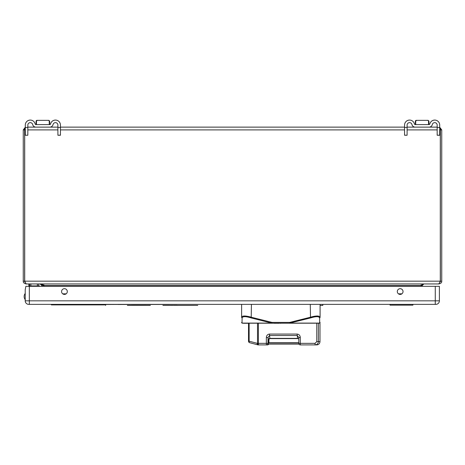 <?xml version="1.0" encoding="UTF-8"?>
<svg xmlns="http://www.w3.org/2000/svg" width="465" height="465" viewBox="0 0 465 465"><rect width="100%" height="100%" fill="white"/><g stroke="black" fill="none" stroke-linecap="round" stroke-linejoin="round"><path stroke-width="0.7" d="M412.914 305.15L390.03 305.15L412.914 305.15L412.914 304.366M390.03 305.15L390.03 304.366M400.167 294.415A2.866 2.866 0 0 1 397.302 291.555A2.866 2.866 0 0 1 400.167 288.689A2.866 2.866 0 0 1 403.033 291.555A2.866 2.866 0 0 1 400.167 294.415M64.443 294.415A2.866 2.866 0 0 1 61.578 291.555A2.866 2.866 0 0 1 64.443 288.689A2.866 2.866 0 0 1 67.303 291.555A2.866 2.866 0 0 1 64.443 294.415M28.743 304.366A3.528 3.528 0 0 1 25.209 300.838A3.528 3.528 0 0 0 28.743 304.366L435.868 304.366A3.528 3.528 0 0 0 439.396 300.838L439.396 286.324L25.866 286.324L25.215 289.852L25.232 301.233M25.209 300.442L25.209 299.652A5.022 5.022 0 0 1 25.209 293.45M25.29 127.55L24.639 129.904L24.639 281.168L26.209 283.941L438.791 283.941L440.361 281.168L24.639 281.168M24.715 282.04L24.703 129.049M440.297 129.049L440.285 282.04M24.453 129.904L23.25 129.904L25.29 127.23L25.29 125.091L25.29 127.445L27.824 127.445L27.824 125.091A2.459 2.459 0 0 1 32.678 124.539A3.348 3.348 0 0 0 35.945 127.131L49.79 127.131A3.348 3.348 0 0 0 53.051 124.539A2.459 2.459 0 0 1 57.904 125.091L57.904 127.445L60.438 127.445L60.438 125.091A4.993 4.993 0 0 0 50.575 123.963A4.993 4.993 0 0 1 55.445 120.092M439.71 129.904L440.361 129.904L439.71 127.55M439.71 127.23L441.75 129.904L441.75 281.168C441.907 282.482 440.983 283.406 438.977 283.941L438.977 283.923M407.096 127.445L407.096 135.239L404.562 135.205L404.562 127.445L407.096 127.445L407.096 125.091A2.459 2.459 0 0 1 411.949 124.539A3.348 3.348 0 0 0 415.216 127.131L429.061 127.131A3.348 3.348 0 0 0 432.322 124.539A2.459 2.459 0 0 1 437.176 125.091L437.176 127.131L427.445 127.131M416.826 127.131L407.096 127.131M409.555 120.092A4.993 4.993 0 0 0 404.562 125.091L404.562 127.131L60.438 127.131M55.445 122.632A2.459 2.459 0 0 1 57.904 125.091L57.904 127.131L48.174 127.131M37.555 127.131L27.824 127.131M23.25 129.904L23.25 281.168L24.453 281.168M440.361 129.904L440.361 281.168M26.023 283.923L26.023 283.941C24.017 283.406 23.093 282.482 23.25 281.168M43.855 284.842L43.937 285.51L42.733 285.51L41.164 283.941L26.023 283.941M421.063 286.324L421.145 284.842M421.063 285.51L422.267 285.51L423.836 283.941L438.977 283.941M43.937 286.324L43.937 285.51M420.877 286.324L420.877 285.51L423.65 283.941M41.35 283.941L44.123 285.51L44.123 286.324M42.733 285.51L42.733 286.324M422.267 285.51L422.267 286.324M39.124 283.941A2.825 2.825 0 0 1 41.914 286.324M39.124 285.905A0.86 0.86 0 0 1 39.862 286.324A0.86 0.86 0 0 0 39.124 285.905L37.374 285.905L37.374 283.941M30.835 283.941L30.835 285.905L37.374 285.905M30.835 285.905L29.551 285.905L29.551 283.941M28.871 283.941L28.871 285.905L29.551 285.905M242.062 320.995L242.102 317.95L242.032 323.094L271.973 323.094L272.06 322.414L251.437 317.27C245.491 315.59 242.219 315.59 241.626 317.27L241.626 304.366M250.652 317.031L249.955 316.834M249.112 316.624L246.014 316.084M242.393 316.316L242.032 316.514M320.083 317.171L319.926 316.758M315.7 316.084L314.305 316.276M313.98 316.334L312.62 316.619M311.817 316.822L311.062 317.031M319.304 323.198A0.785 0.767 -90 0 0 319.682 323.094L319.612 317.95C319.042 316.27 316.008 316.27 310.515 317.95L289.742 323.094L319.682 323.094A0.785 0.779 -0 0 0 320.089 322.414A0.785 0.785 0 0 1 319.304 323.198L272.06 323.198L272.06 322.414L289.654 322.414L310.277 317.27C316.217 315.59 319.49 315.59 320.089 317.27L320.089 304.366M272.06 323.198L242.41 323.198L272.06 323.198L251.199 317.95C245.7 316.27 242.672 316.27 242.102 317.95A0.785 0.738 0 0 1 241.626 317.27M242.032 323.094A0.785 0.767 90 0 0 242.41 323.198A0.785 0.785 0 0 1 241.626 322.414A0.785 0.779 180 0 0 242.032 323.094L242.062 321.065M320.089 317.27A0.785 0.738 0 0 1 319.612 317.95L319.653 321.048M251.437 304.366L251.199 317.95M310.515 317.95L310.277 304.366M289.654 322.414L289.654 323.198L289.654 322.414M316.09 344.908L300.378 344.908L300.291 343.339L315.038 343.339L316.787 341.636L316.787 323.198M316.787 341.636L319.984 341.636L319.984 323.198L318.38 323.198L318.38 341.636C318.182 343.629 317.095 344.716 315.125 344.908L315.038 343.339M268.753 344.123A1.569 1.569 90 0 1 267.398 344.908L267.061 344.908A1.569 1.569 -90 0 0 268.421 344.123M266.771 344.908L258.459 344.908L258.371 343.339L266.346 343.339L266.346 337.485L268.003 337.485L269.531 335.509L269.903 338.369L268.34 340.078L268.34 343.339A1.569 1.569 90 0 1 266.771 344.908M258.191 344.908A1.569 1.569 90 0 1 257.802 344.856A1.569 0.918 -75.1 0 1 257.79 344.85A1.569 1.569 0 0 0 258.191 344.908L258.459 344.908A1.569 0.942 -90 0 1 257.517 343.339L257.25 343.339A1.569 0.918 -75.1 0 0 257.79 344.85L249.693 342.699A1.569 0.918 -75.1 0 1 249.676 342.693L249.676 342.693A1.569 0.918 -75.1 0 1 249.141 341.176L257.25 343.339A1.569 0.942 -90 0 0 258.191 344.908L259.133 344.908M298.815 339.014L297.583 338.369L269.903 338.369M297.583 338.369L297.211 335.509L298.815 337.485L300.291 337.485C300.094 335.422 299.047 334.283 297.158 334.068L269.479 334.068C267.59 334.283 266.55 335.422 266.346 337.485M298.792 337.206L298.815 343.339L298.792 337.206M299.024 344.123L268.125 344.123M298.815 342.99L268.869 342.99L268.869 338.793M268.869 342.99L298.815 342.752M298.815 342.74L268.892 342.752M268.933 342.74L268.933 338.735M269.113 338.601L298.373 338.601M246.409 323.28L243.509 323.28M281.662 323.198L242.561 323.198M247.886 323.28L243.48 323.28M276.977 323.28L278.988 323.28M276.472 323.28L274.059 323.28M280.79 323.28L280.267 323.28M56.102 304.895L105.631 304.895L51.365 304.889L51.365 304.366M96.627 304.889L96.627 304.499M86.67 304.889L86.67 304.499M66.768 304.889L66.768 304.499M322.82 304.366L322.82 305.412L320.089 305.412M197.765 305.418L195.259 305.412M133.17 305.418L129.02 305.412M134.71 305.418L133.356 305.412M136.408 305.418L134.972 305.412M139.012 305.418L137.657 305.412M140.296 305.418L139.134 305.412M142.976 305.418L139.959 305.418M144.522 305.418L143.191 305.412M146.027 305.418L144.888 305.412M173.143 305.418L162.907 305.412M173.602 305.418L194.806 305.412M127.375 305.418L128.84 305.412M128.939 305.418L129.479 305.418M132.903 305.418L133.438 305.418M136.652 305.418L137.686 305.418M142.767 305.418L143.65 305.418M144.29 305.418L144.807 305.412M146.312 305.418L147.8 305.412M148.55 305.418L148.021 305.412M148.695 305.418L149.567 305.412M149.631 305.418L149.16 305.418M134.24 305.418L135.112 305.418M144.708 305.418L146.213 305.412M138.948 305.418L139.488 305.418M150.364 305.418L149.835 305.412M60.438 127.445L60.438 135.239L57.904 135.239L57.904 127.445M27.824 127.445L27.824 135.239L25.29 135.239L25.29 127.445M30.283 120.092A4.993 4.993 0 0 0 25.29 125.091A4.993 4.993 0 0 1 35.154 123.963A0.808 0.808 0 0 0 35.945 124.591L49.79 124.591A0.808 0.808 0 0 0 50.575 123.963A0.808 0.808 0 0 1 49.784 124.591M49.662 124.591L49.662 121.138L48.877 120.354L37.241 120.354L36.456 121.138L36.067 121.138L36.851 120.354L41.437 120.354L36.851 120.354L36.067 121.144L37.241 120.354M49.662 121.138L48.459 120.354M36.456 124.591L36.456 121.138M36.067 124.591L36.067 121.138L36.067 124.591M49.244 121.138L49.244 124.591M44.291 120.354L48.877 120.354M439.71 127.445L439.71 135.239L437.176 135.239L437.176 127.445L439.71 127.445L439.71 125.091A4.993 4.993 0 0 0 429.846 123.963A4.993 4.993 0 0 1 434.717 120.092M434.717 122.632A2.459 2.459 0 0 1 437.176 125.091L437.176 127.445M429.061 124.591A0.808 0.808 0 0 0 429.846 123.963A0.808 0.808 0 0 1 429.055 124.591L415.216 124.591A0.808 0.808 0 0 1 414.425 123.963A4.993 4.993 0 0 0 404.562 125.091L404.562 127.445M428.933 124.591L428.933 121.138L428.149 120.354L416.512 120.354L415.727 121.138L415.338 121.138L416.123 120.354L420.709 120.354L416.123 120.354L415.338 121.144L416.512 120.354M428.933 121.138L427.73 120.354M415.727 124.591L415.727 121.138M415.338 124.591L415.338 121.138L415.338 124.591M428.515 121.138L428.515 124.591M423.563 120.354L428.149 120.354M409.555 122.632A2.459 2.459 0 0 1 411.949 124.539A3.348 3.348 0 0 0 415.21 127.131M415.652 120.511L416.123 120.354M30.283 122.632A2.459 2.459 0 0 1 32.678 124.539A3.348 3.348 0 0 0 35.939 127.131M36.38 120.511L36.851 120.354M182.129 304.366L51.365 304.418M177.02 304.418L56.474 304.418M70.366 304.447L64.623 304.447M70.366 304.499L73.121 304.447M88.391 304.447L75.068 304.447M88.501 304.499L103.66 304.447M103.945 304.499L118.046 304.447M118.046 304.499L131.56 304.447M131.56 304.499L132.246 304.447M132.246 304.499L133.118 304.447M133.118 304.499L160.03 304.447M169.214 304.447L161.75 304.447M435.275 304.366L435.275 300.838L439.396 300.838A3.528 3.528 0 0 1 435.868 304.366M435.275 286.324L435.275 300.838L29.33 300.838L29.33 304.366M29.33 286.324L29.33 300.838L25.209 300.838M441.75 129.904L440.547 129.904M24.639 129.904L25.29 129.904M27.824 129.904L57.904 129.904M60.438 129.904L404.562 129.904M407.096 129.904L437.176 129.904M440.547 281.168L441.75 281.168M420.877 285.51L44.123 285.51M62.705 293.834L66.175 293.834M398.429 293.834L401.905 293.834M38.653 285.905L38.653 283.941M258.371 323.28L258.371 343.339L257.517 343.339L257.517 323.28M300.291 337.485L300.291 343.339L298.815 343.339A1.569 1.569 -90 0 0 300.378 344.908A1.569 1.569 0 0 1 298.815 343.339L298.815 343.339M249.141 323.28L249.141 341.176L248.513 341.176L248.513 323.28L248.513 341.176A1.569 1.569 0 0 0 249.676 342.693L257.79 344.85M268.34 340.078L268.003 337.485L268.003 343.339L268.34 343.339M297.158 334.068L297.211 335.509L269.531 335.509L269.479 334.068M268.003 343.339L266.346 343.339L266.433 344.908A1.569 1.569 -90 0 0 268.003 343.339M249.664 342.688A1.569 1.569 90 0 1 248.513 341.176M298.35 338.584L269.142 338.584M60.438 135.205L57.904 135.205M439.71 135.205L437.176 135.205M319.984 341.636C319.792 343.623 318.699 344.71 316.717 344.908M267.398 344.908A1.569 1.569 0 0 0 268.758 344.123M105.631 304.366L105.631 305.412M25.29 135.239L27.824 135.239M404.562 135.239L407.096 135.239"/></g></svg>
